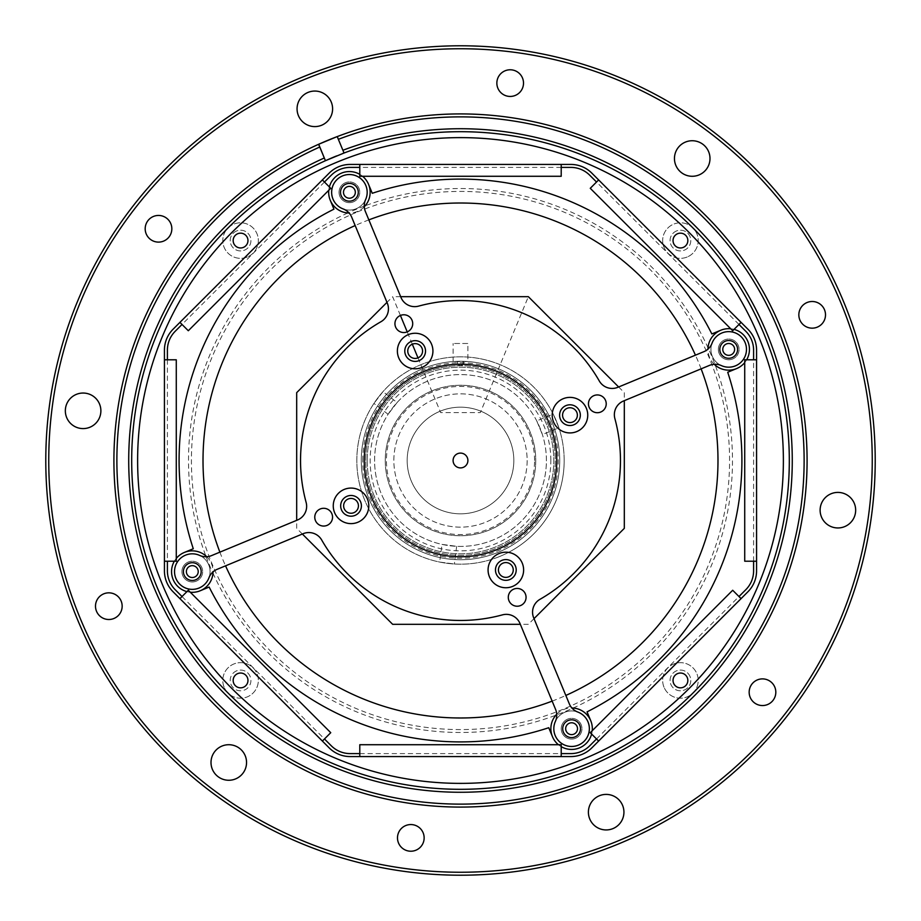 <?xml version="1.0" encoding="UTF-8"?>
<svg xmlns="http://www.w3.org/2000/svg" width="921" height="921" viewBox="0 0 921 921"><rect width="100%" height="100%" fill="white"/><g stroke="black" fill="none" stroke-linecap="round" stroke-linejoin="round"><path stroke-width="0.69" stroke-dasharray="4.61 3.45" d="M453.097 460.5A7.403 7.403 0 0 0 460.5 467.903A7.403 7.403 0 0 0 467.903 460.5A7.403 7.403 0 0 0 460.5 453.097A7.403 7.403 0 0 0 453.097 460.5M417.984 357.866L440.664 412.608L480.336 412.608L528.355 296.689M412.32 344.189L407.22 331.871M400.416 315.454L392.645 296.689L386.981 302.364M400.67 296.689L392.645 296.689M412.712 323.662A8.888 8.888 0 0 0 403.824 314.775A8.888 8.888 0 0 0 394.936 323.662A8.888 8.888 0 0 0 403.824 332.55A8.888 8.888 0 0 0 412.712 323.662A8.888 8.888 0 0 0 403.824 314.775A8.888 8.888 0 0 0 394.936 323.662A8.888 8.888 0 0 0 403.824 332.55A8.888 8.888 0 0 0 412.712 323.662M606.225 403.824A8.888 8.888 0 0 0 597.338 394.936A8.888 8.888 0 0 0 588.45 403.824A8.888 8.888 0 0 0 597.338 412.712A8.888 8.888 0 0 0 606.225 403.824A8.888 8.888 0 0 0 597.338 394.936A8.888 8.888 0 0 0 588.45 403.824A8.888 8.888 0 0 0 597.338 412.712A8.888 8.888 0 0 0 606.225 403.824M534.019 618.636L528.355 624.311L520.33 624.311M618.636 386.981L624.311 392.645L624.311 400.67M302.364 534.019L296.689 528.355L296.689 520.33M756.567 561.211L744.721 561.211L744.721 359.789L756.567 359.789L756.567 561.211M741.071 322.373L732.69 330.743L590.257 188.31L598.627 179.929L741.071 322.373M561.211 164.433L561.211 176.279L359.789 176.279L359.789 164.433L561.211 164.433M322.373 179.929L330.743 188.31L188.31 330.743L179.929 322.373L322.373 179.929M164.433 359.789L176.279 359.789L176.279 561.211L164.433 561.211L164.433 359.789M179.929 598.627L188.31 590.257L330.743 732.69L322.373 741.071L179.929 598.627M359.789 756.567L359.789 744.721L561.211 744.721L561.211 756.567L359.789 756.567M598.627 741.071L590.257 732.69L732.69 590.257L741.071 598.627L598.627 741.071M556.768 460.5A96.268 96.268 0 0 1 460.5 556.768A96.268 96.268 0 0 1 364.232 460.5A96.268 96.268 0 0 1 460.5 364.232A96.268 96.268 0 0 1 556.768 460.5M488.072 569.972A17.775 17.775 0 0 0 505.848 587.748A17.775 17.775 0 0 0 523.623 569.972A17.775 17.775 0 0 0 505.848 552.197A17.775 17.775 0 0 0 488.072 569.972M333.252 505.848A17.775 17.775 0 0 0 351.028 523.623A17.775 17.775 0 0 0 368.803 505.848A17.775 17.775 0 0 0 351.028 488.072A17.775 17.775 0 0 0 333.252 505.848M552.197 415.152A17.775 17.775 0 0 0 569.972 432.928A17.775 17.775 0 0 0 587.748 415.152A17.775 17.775 0 0 0 569.972 397.377A17.775 17.775 0 0 0 552.197 415.152M397.377 351.028A17.775 17.775 0 0 0 415.152 368.803A17.775 17.775 0 0 0 432.928 351.028A17.775 17.775 0 0 0 415.152 333.252A17.775 17.775 0 0 0 397.377 351.028M589.371 728.707A17.775 17.775 0 0 0 555.421 721.327A14.817 14.817 0 0 0 555.628 709.515L519.997 623.494A14.817 14.817 0 0 0 502.429 614.871A159.966 159.966 0 0 1 321.694 540.005A14.817 14.817 0 0 0 303.17 533.685L217.149 569.316A14.817 14.817 0 0 0 208.952 577.812A17.775 17.775 0 0 0 192.293 553.82A17.775 17.775 0 0 1 208.952 577.812A17.775 17.775 0 0 1 174.53 571.596A17.775 17.775 0 0 0 201.181 586.988A17.775 17.775 0 0 0 201.181 556.203A17.775 17.775 0 0 0 174.53 571.596A17.775 17.775 0 0 0 201.181 586.988A17.775 17.775 0 0 0 201.181 556.203A17.775 17.775 0 0 0 174.53 571.596A17.775 17.775 0 0 1 199.673 555.421A14.817 14.817 0 0 0 211.485 555.628L297.506 519.997A14.817 14.817 0 0 0 306.129 502.429A159.966 159.966 0 0 1 380.995 321.694A14.817 14.817 0 0 0 387.315 303.17L351.684 217.149A14.817 14.817 0 0 0 343.188 208.952A17.775 17.775 0 0 0 365.579 199.673A14.817 14.817 0 0 0 365.372 211.485L401.003 297.506A14.817 14.817 0 0 0 418.571 306.129A159.966 159.966 0 0 1 599.306 380.995A14.817 14.817 0 0 0 617.83 387.315L703.851 351.684A14.817 14.817 0 0 0 712.048 343.188A17.775 17.775 0 0 0 721.327 365.579A17.775 17.775 0 0 0 745.043 356.404A17.775 17.775 0 0 0 735.315 332.907A17.775 17.775 0 0 0 712.048 343.188A17.775 17.775 0 0 0 721.327 365.579A14.817 14.817 0 0 0 709.515 365.372L623.494 401.003A14.817 14.817 0 0 0 614.871 418.571A159.966 159.966 0 0 1 540.005 599.306A14.817 14.817 0 0 0 533.685 617.83L569.316 703.851A14.817 14.817 0 0 0 577.812 712.048A17.775 17.775 0 0 0 553.82 728.707A17.775 17.775 0 0 0 571.596 746.471A17.775 17.775 0 0 0 589.371 728.707A17.775 17.775 0 0 0 571.596 710.931A17.775 17.775 0 0 0 553.82 728.707A17.775 17.775 0 0 0 571.596 746.471A17.775 17.775 0 0 0 589.371 728.707A17.775 17.775 0 0 1 571.596 746.471A17.775 17.775 0 0 1 553.82 728.707M367.18 192.293A17.775 17.775 0 0 0 349.404 174.53A17.775 17.775 0 0 0 343.188 208.952A17.775 17.775 0 0 0 367.18 192.293A17.775 17.775 0 0 0 349.404 174.53A17.775 17.775 0 0 0 331.629 192.293A17.775 17.775 0 0 1 349.404 174.53A17.775 17.775 0 0 1 367.18 192.293M508.288 597.338A8.888 8.888 0 0 0 517.176 606.225A8.888 8.888 0 0 0 526.064 597.338A8.888 8.888 0 0 0 517.176 588.45A8.888 8.888 0 0 0 508.288 597.338M314.775 517.176A8.888 8.888 0 0 0 323.662 526.064A8.888 8.888 0 0 0 332.55 517.176A8.888 8.888 0 0 0 323.662 508.288A8.888 8.888 0 0 0 314.775 517.176M367.191 460.5A93.309 93.309 0 0 1 460.5 367.191A93.309 93.309 0 0 1 553.809 460.5A93.309 93.309 0 0 1 460.5 553.809A93.309 93.309 0 0 1 367.191 460.5A93.309 93.309 0 0 1 460.5 367.191A93.309 93.309 0 0 1 553.809 460.5A93.309 93.309 0 0 1 460.5 553.809A93.309 93.309 0 0 1 367.191 460.5M361.262 460.5A99.238 99.238 0 0 1 460.5 361.262A99.238 99.238 0 0 1 559.738 460.5A99.238 99.238 0 0 1 460.5 559.738A99.238 99.238 0 0 1 361.262 460.5A99.238 99.238 0 0 1 457.921 361.297L457.541 362.747C459.51 366.385 461.49 366.385 463.459 362.747L463.079 361.297A99.238 99.238 0 0 1 559.738 460.5A99.238 99.238 0 0 1 460.5 559.738A99.238 99.238 0 0 1 361.262 460.5A99.238 99.238 0 0 1 460.5 361.262A99.238 99.238 0 0 1 559.738 460.5A99.238 99.238 0 0 1 460.5 559.738A99.238 99.238 0 0 1 361.262 460.5A99.238 99.238 0 0 1 457.921 361.297A2.959 2.959 0 0 0 460.5 365.706A2.959 2.959 0 0 0 463.079 361.297A99.238 99.238 0 0 1 559.738 460.5A99.238 99.238 0 0 1 460.5 559.738A99.238 99.238 0 0 1 361.262 460.5A99.238 99.238 0 0 1 457.921 361.297L457.541 362.747A2.959 2.959 0 0 1 457.921 361.297A99.238 99.238 0 0 0 361.262 460.5A99.238 99.238 0 0 0 460.5 559.738A99.238 99.238 0 0 0 559.738 460.5A99.238 99.238 0 0 1 460.5 559.738A99.238 99.238 0 0 1 361.262 460.5M365.706 460.5A94.794 94.794 0 0 1 460.5 365.706A94.794 94.794 0 0 1 555.294 460.5A94.794 94.794 0 0 1 460.5 555.294A94.794 94.794 0 0 1 365.706 460.5A94.794 94.794 0 0 1 460.5 365.706A94.794 94.794 0 0 1 555.294 460.5A94.794 94.794 0 0 1 460.5 555.294A94.794 94.794 0 0 1 365.706 460.5A94.794 94.794 0 0 1 460.5 365.706A94.794 94.794 0 0 1 555.294 460.5A94.794 94.794 0 0 1 460.5 555.294A94.794 94.794 0 0 1 365.706 460.5A94.794 94.794 0 0 1 460.5 365.706A2.959 2.959 0 0 1 457.541 362.747C459.51 366.385 461.49 366.385 463.459 362.747A2.959 2.959 0 0 1 460.5 365.706A94.794 94.794 0 0 1 555.294 460.5A94.794 94.794 0 0 1 460.5 555.294A94.794 94.794 0 0 1 365.706 460.5M467.903 361.539L453.097 361.539L467.903 361.539L467.903 343.487L453.097 343.487L467.903 343.487M463.079 361.297A99.238 99.238 0 0 1 559.738 460.5A99.238 99.238 0 0 0 463.079 361.297L463.459 362.747A2.959 2.959 0 0 0 463.079 361.297M385.254 460.5A75.246 75.246 0 0 1 460.5 385.254A75.246 75.246 0 0 1 535.746 460.5A75.246 75.246 0 0 1 460.5 535.746A75.246 75.246 0 0 1 385.254 460.5A75.246 75.246 0 0 1 460.5 385.254A75.246 75.246 0 0 1 535.746 460.5A75.246 75.246 0 0 1 460.5 535.746A75.246 75.246 0 0 1 385.254 460.5M527.146 460.5A66.646 66.646 0 0 1 460.5 527.146A66.646 66.646 0 0 1 393.854 460.5A66.646 66.646 0 0 1 460.5 393.854A66.646 66.646 0 0 1 527.146 460.5A66.646 66.646 0 0 1 460.5 527.146A66.646 66.646 0 0 1 393.854 460.5A66.646 66.646 0 0 1 460.5 393.854A66.646 66.646 0 0 1 527.146 460.5M407.174 460.5A53.326 53.326 0 0 1 460.5 407.174A53.326 53.326 0 0 1 513.826 460.5A53.326 53.326 0 0 1 460.5 513.826A53.326 53.326 0 0 1 407.174 460.5A53.326 53.326 0 0 1 460.5 407.174A53.326 53.326 0 0 1 513.826 460.5A53.326 53.326 0 0 1 460.5 513.826A53.326 53.326 0 0 1 407.174 460.5M453.097 361.539L453.097 343.487M362.747 460.5A97.753 97.753 0 0 1 460.5 362.747A97.753 97.753 0 0 1 558.253 460.5A97.753 97.753 0 0 1 460.5 558.253A97.753 97.753 0 0 1 362.747 460.5M564.182 460.5A103.682 103.682 0 0 0 460.5 356.818A103.682 103.682 0 0 0 356.818 460.5A103.682 103.682 0 0 0 460.5 564.182A103.682 103.682 0 0 0 564.182 460.5A103.682 103.682 0 0 0 460.5 356.818A103.682 103.682 0 0 0 356.818 460.5A103.682 103.682 0 0 0 460.5 564.182A103.682 103.682 0 0 0 564.182 460.5M546.406 460.5A85.906 85.906 0 0 0 460.5 374.594A85.906 85.906 0 0 0 374.594 460.5A85.906 85.906 0 0 0 460.5 546.406A85.906 85.906 0 0 0 546.406 460.5A85.906 85.906 0 0 0 460.5 374.594A85.906 85.906 0 0 0 374.594 460.5A85.906 85.906 0 0 0 460.5 546.406A85.906 85.906 0 0 0 546.406 460.5M550.85 460.5A90.35 90.35 0 0 0 460.5 370.15A90.35 90.35 0 0 0 370.15 460.5A90.35 90.35 0 0 0 460.5 550.85A90.35 90.35 0 0 0 550.85 460.5M534.56 460.5A74.06 74.06 0 0 0 460.5 386.44A74.06 74.06 0 0 0 386.44 460.5A74.06 74.06 0 0 0 460.5 534.56A74.06 74.06 0 0 0 534.56 460.5M441.988 544.392L456.666 546.314L441.988 544.392L439.662 562.063L454.341 563.997L439.662 562.063M456.666 546.314L454.341 563.997M558.874 427.77L553.21 414.082L558.874 427.77L542.4 434.585L536.736 420.909L553.21 414.082M500.172 556.284A103.682 103.682 0 0 0 556.284 420.828A103.682 103.682 0 0 0 420.828 364.716A103.682 103.682 0 0 0 364.716 500.172A103.682 103.682 0 0 0 500.172 556.284A103.682 103.682 0 0 0 556.284 420.828A103.682 103.682 0 0 0 420.828 364.716A103.682 103.682 0 0 0 364.716 500.172A103.682 103.682 0 0 0 500.172 556.284M397.112 402.523L388.098 414.277L397.112 402.523L382.963 391.667L373.949 403.421L382.963 391.667M388.098 414.277L373.949 403.421M536.736 420.909L542.4 434.585M821.474 516.992A17.775 17.775 0 0 1 831.087 493.76A17.775 17.775 0 0 1 854.308 503.384A17.775 17.775 0 0 1 844.695 526.605A17.775 17.775 0 0 1 821.474 516.992M750.178 697.324A13.331 13.331 0 0 1 757.384 679.905A13.331 13.331 0 0 1 774.803 687.124A13.331 13.331 0 0 1 767.584 704.542A13.331 13.331 0 0 1 750.178 697.324M589.751 818.976A17.775 17.775 0 0 1 599.364 795.756A17.775 17.775 0 0 1 622.584 805.368A17.775 17.775 0 0 1 612.972 828.589A17.775 17.775 0 0 1 589.751 818.976M398.505 842.991A13.331 13.331 0 0 1 405.712 825.573A13.331 13.331 0 0 1 423.13 832.791A13.331 13.331 0 0 1 415.912 850.21A13.331 13.331 0 0 1 398.505 842.991M235.58 778.913A17.775 17.775 0 0 1 212.36 769.288A17.775 17.775 0 0 1 221.973 746.068A17.775 17.775 0 0 1 245.193 755.692A17.775 17.775 0 0 1 235.58 778.913M113.928 618.486A13.331 13.331 0 0 1 96.509 611.268A13.331 13.331 0 0 1 103.728 593.849A13.331 13.331 0 0 1 121.146 601.068A13.331 13.331 0 0 1 113.928 618.486M66.692 417.616A17.775 17.775 0 0 1 76.305 394.395A17.775 17.775 0 0 1 99.526 404.008A17.775 17.775 0 0 1 89.913 427.24A17.775 17.775 0 0 1 66.692 417.616M146.197 233.876A13.331 13.331 0 0 1 153.416 216.458A13.331 13.331 0 0 1 170.822 223.676A13.331 13.331 0 0 1 163.616 241.095A13.331 13.331 0 0 1 146.197 233.876M298.416 115.632A17.775 17.775 0 0 1 308.028 92.411A17.775 17.775 0 0 1 331.249 102.024A17.775 17.775 0 0 1 321.636 125.244A17.775 17.775 0 0 1 298.416 115.632M497.87 88.209A13.331 13.331 0 0 1 505.088 70.79A13.331 13.331 0 0 1 522.495 78.009A13.331 13.331 0 0 1 515.288 95.427A13.331 13.331 0 0 1 497.87 88.209M699.027 174.932A17.775 17.775 0 0 1 675.807 165.308A17.775 17.775 0 0 1 685.42 142.087A17.775 17.775 0 0 1 708.64 151.712A17.775 17.775 0 0 1 699.027 174.932M817.272 327.151A13.331 13.331 0 0 1 799.854 319.932A13.331 13.331 0 0 1 807.072 302.514A13.331 13.331 0 0 1 824.491 309.732A13.331 13.331 0 0 1 817.272 327.151M619.2 843.648A414.715 414.715 0 0 0 843.648 301.8A414.715 414.715 0 0 0 301.8 77.352A414.715 414.715 0 0 0 77.352 619.2A414.715 414.715 0 0 0 619.2 843.648M302.928 80.092A411.756 411.756 0 0 1 840.908 302.928A411.756 411.756 0 0 1 618.072 840.908A411.756 411.756 0 0 1 80.092 618.072A411.756 411.756 0 0 1 302.928 80.092M714.247 364.279A20.734 20.734 0 0 1 707.973 349.117M590.752 720.763A20.734 20.734 0 0 1 579.528 747.864A20.734 20.734 0 0 1 552.439 736.639M556.721 714.247A20.734 20.734 0 0 1 571.883 707.973M690.013 676.463A10.373 10.373 0 0 0 676.463 670.856A10.373 10.373 0 0 0 670.856 684.407A10.373 10.373 0 0 0 684.407 690.013A10.373 10.373 0 0 0 690.013 676.463A10.373 10.373 0 0 0 676.463 670.856A10.373 10.373 0 0 0 670.856 684.407A10.373 10.373 0 0 0 684.407 690.013A10.373 10.373 0 0 0 690.013 676.463M664.018 687.239A17.775 17.775 0 0 1 673.631 664.018A17.775 17.775 0 0 1 696.852 673.631A17.775 17.775 0 0 1 687.239 696.852A17.775 17.775 0 0 1 664.018 687.239A17.775 17.775 0 0 1 673.631 664.018A17.775 17.775 0 0 1 696.852 673.631A17.775 17.775 0 0 1 687.239 696.852A17.775 17.775 0 0 1 664.018 687.239M676.463 230.987A10.373 10.373 0 0 0 670.856 244.537A10.373 10.373 0 0 0 684.407 250.144A10.373 10.373 0 0 0 690.013 236.593A10.373 10.373 0 0 0 676.463 230.987A10.373 10.373 0 0 0 670.856 244.537A10.373 10.373 0 0 0 684.407 250.144A10.373 10.373 0 0 0 690.013 236.593A10.373 10.373 0 0 0 676.463 230.987M687.239 256.982A17.775 17.775 0 0 1 664.018 247.369A17.775 17.775 0 0 1 673.631 224.148A17.775 17.775 0 0 1 696.852 233.761A17.775 17.775 0 0 1 687.239 256.982A17.775 17.775 0 0 1 664.018 247.369A17.775 17.775 0 0 1 673.631 224.148A17.775 17.775 0 0 1 696.852 233.761A17.775 17.775 0 0 1 687.239 256.982M368.849 219.877A257.477 257.477 0 0 0 355.161 225.553M219.877 552.151A257.477 257.477 0 0 0 225.553 565.839M552.151 701.123A257.477 257.477 0 0 0 565.839 695.447M427.62 381.133A85.906 85.906 0 0 0 381.133 493.38A85.906 85.906 0 0 0 493.38 539.867A85.906 85.906 0 0 0 539.867 427.62A85.906 85.906 0 0 0 427.62 381.133M224.148 687.239A17.775 17.775 0 0 1 233.761 664.018A17.775 17.775 0 0 1 256.982 673.631A17.775 17.775 0 0 1 247.369 696.852A17.775 17.775 0 0 1 224.148 687.239A17.775 17.775 0 0 1 233.761 664.018A17.775 17.775 0 0 1 256.982 673.631A17.775 17.775 0 0 1 247.369 696.852A17.775 17.775 0 0 1 224.148 687.239M247.369 256.982A17.775 17.775 0 0 1 224.148 247.369A17.775 17.775 0 0 1 233.761 224.148A17.775 17.775 0 0 1 256.982 233.761A17.775 17.775 0 0 1 247.369 256.982A17.775 17.775 0 0 1 224.148 247.369A17.775 17.775 0 0 1 233.761 224.148A17.775 17.775 0 0 1 256.982 233.761A17.775 17.775 0 0 1 247.369 256.982M712.278 356.208A17.775 17.775 0 0 1 721.903 332.988A17.775 17.775 0 0 1 745.124 342.6A17.775 17.775 0 0 1 735.499 365.833A17.775 17.775 0 0 1 712.278 356.208A17.775 17.775 0 0 1 721.903 332.988A17.775 17.775 0 0 1 745.124 342.6A17.775 17.775 0 0 1 735.499 365.833A17.775 17.775 0 0 1 712.278 356.208M732.667 358.983A10.373 10.373 0 0 1 719.128 353.376A10.373 10.373 0 0 1 724.735 339.826A10.373 10.373 0 0 0 719.128 353.376A10.373 10.373 0 0 0 732.667 358.983A10.373 10.373 0 0 0 738.285 345.444A10.373 10.373 0 0 0 724.735 339.826A10.373 10.373 0 0 1 738.285 345.444A10.373 10.373 0 0 1 732.667 358.983M578.4 745.124A17.775 17.775 0 0 1 555.167 735.499A17.775 17.775 0 0 1 564.792 712.278A17.775 17.775 0 0 1 588.012 721.903A17.775 17.775 0 0 1 578.4 745.124A17.775 17.775 0 0 1 555.167 735.499A17.775 17.775 0 0 1 564.792 712.278A17.775 17.775 0 0 1 588.012 721.903A17.775 17.775 0 0 1 578.4 745.124M575.556 738.285A10.373 10.373 0 0 1 562.017 732.667A10.373 10.373 0 0 1 567.624 719.128A10.373 10.373 0 0 0 562.017 732.667A10.373 10.373 0 0 0 575.556 738.285A10.373 10.373 0 0 0 581.174 724.735A10.373 10.373 0 0 0 567.624 719.128A10.373 10.373 0 0 1 581.174 724.735A10.373 10.373 0 0 1 575.556 738.285M199.673 555.421A17.775 17.775 0 0 1 199.097 588.012A17.775 17.775 0 0 1 175.876 578.4A17.775 17.775 0 0 1 185.501 555.167A17.775 17.775 0 0 1 208.952 577.812M175.876 578.4A17.775 17.775 0 0 1 174.53 571.596M196.265 581.174A10.373 10.373 0 0 1 182.715 575.556A10.373 10.373 0 0 1 188.333 562.017A10.373 10.373 0 0 0 182.715 575.556A10.373 10.373 0 0 0 196.265 581.174A10.373 10.373 0 0 0 201.872 567.624A10.373 10.373 0 0 0 188.333 562.017A10.373 10.373 0 0 1 201.872 567.624A10.373 10.373 0 0 1 196.265 581.174M365.579 199.673A17.775 17.775 0 0 1 332.988 199.097A17.775 17.775 0 0 1 342.6 175.876A17.775 17.775 0 0 1 365.833 185.501A17.775 17.775 0 0 1 343.188 208.952M353.376 201.872A10.373 10.373 0 0 1 339.826 196.265A10.373 10.373 0 0 1 345.444 182.715A10.373 10.373 0 0 0 339.826 196.265A10.373 10.373 0 0 0 353.376 201.872A10.373 10.373 0 0 0 358.983 188.333A10.373 10.373 0 0 0 345.444 182.715A10.373 10.373 0 0 1 358.983 188.333A10.373 10.373 0 0 1 353.376 201.872M236.593 230.987A10.373 10.373 0 0 0 230.987 244.537A10.373 10.373 0 0 0 244.537 250.144A10.373 10.373 0 0 0 250.144 236.593A10.373 10.373 0 0 0 236.593 230.987A10.373 10.373 0 0 0 230.987 244.537A10.373 10.373 0 0 0 244.537 250.144A10.373 10.373 0 0 0 250.144 236.593A10.373 10.373 0 0 0 236.593 230.987M250.144 676.463A10.373 10.373 0 0 0 236.593 670.856A10.373 10.373 0 0 0 230.987 684.407A10.373 10.373 0 0 0 244.537 690.013A10.373 10.373 0 0 0 250.144 676.463M701.123 368.849A257.477 257.477 0 0 0 695.447 355.161M730.71 328.774A20.734 20.734 0 0 1 734.06 329.373A20.734 20.734 0 0 0 730.71 328.774M746.655 359.789A20.734 20.734 0 0 1 744.721 362.586A20.734 20.734 0 0 0 746.655 359.789M735.499 365.833A17.775 17.775 0 0 0 745.124 342.6A17.775 17.775 0 0 0 721.903 332.988M341.472 173.136A20.734 20.734 0 0 1 368.561 184.361A20.734 20.734 0 0 0 341.472 173.136A20.734 20.734 0 0 0 330.248 200.237A20.734 20.734 0 0 1 341.472 173.136M364.279 206.753A20.734 20.734 0 0 1 349.117 213.027M206.753 556.721A20.734 20.734 0 0 1 213.027 571.883M200.237 590.752A20.734 20.734 0 0 1 173.136 579.528A20.734 20.734 0 0 1 184.361 552.439A20.734 20.734 0 0 0 173.136 579.528A20.734 20.734 0 0 0 200.237 590.752M236.593 670.856A10.373 10.373 0 0 0 230.987 684.407A10.373 10.373 0 0 0 244.537 690.013A10.373 10.373 0 0 0 250.144 676.463A10.373 10.373 0 0 0 236.593 670.856M728.707 331.629A17.775 17.775 0 0 0 710.931 349.404A17.775 17.775 0 0 0 728.707 367.18A17.775 17.775 0 0 0 746.471 349.404A17.775 17.775 0 0 0 728.707 331.629A17.775 17.775 0 0 1 746.471 349.404A17.775 17.775 0 0 1 728.707 367.18M337.132 136.619A346.584 346.584 0 0 1 807.084 460.5A346.584 346.584 0 0 1 460.5 807.084A346.584 346.584 0 0 1 318.712 144.252M325.424 160.715L318.62 144.286L325.516 160.68A328.809 328.809 0 0 0 460.5 789.309A328.809 328.809 0 0 0 789.309 460.5A328.809 328.809 0 0 1 460.5 789.309A328.809 328.809 0 0 1 131.691 460.5M343.936 153.047L342.9 150.273M747.887 591.812A29.622 29.622 0 0 0 756.567 570.859L756.567 350.141A29.622 29.622 0 0 0 747.887 329.188L591.812 173.113A29.622 29.622 0 0 0 570.859 164.433L350.141 164.433A29.622 29.622 0 0 0 329.188 173.113L173.113 329.188A29.622 29.622 0 0 0 164.433 350.141L164.433 570.859A29.622 29.622 0 0 0 173.113 591.812L329.188 747.887A29.622 29.622 0 0 0 350.141 756.567L570.859 756.567A29.622 29.622 0 0 0 591.812 747.887L747.887 591.812M336.649 155.902A328.809 328.809 0 0 1 342.543 153.577M344.04 153.013A328.809 328.809 0 0 1 789.309 460.5M736.639 368.561A20.734 20.734 0 0 0 749.441 349.404A20.734 20.734 0 0 0 720.763 330.248M727.717 372.257A281.412 281.412 0 0 1 587.057 711.852M548.743 727.717A281.412 281.412 0 0 1 209.148 587.057M372.257 193.283A281.412 281.412 0 0 1 711.852 333.943M362.586 176.279A20.734 20.734 0 0 0 359.789 174.345M329.373 186.94A20.734 20.734 0 0 0 328.774 190.29M193.283 548.743A281.412 281.412 0 0 1 333.943 209.148M176.279 558.414A20.734 20.734 0 0 0 174.345 561.211M186.94 591.627A20.734 20.734 0 0 0 190.29 592.226M558.414 744.721A20.734 20.734 0 0 0 561.211 746.655M591.627 734.06A20.734 20.734 0 0 0 592.226 730.71M324.468 182.024L182.024 324.468M167.403 359.789L167.403 561.211M182.024 596.532L324.468 738.976M359.789 753.597L561.211 753.597M596.532 738.976L738.976 596.532M753.597 561.211L753.597 359.789M738.976 324.468L596.532 182.024M561.211 167.403L359.789 167.403M357.532 211.899A269.082 269.082 0 0 1 709.101 357.532A269.082 269.082 0 0 1 563.468 709.101A269.082 269.082 0 0 1 211.899 563.468A269.082 269.082 0 0 1 357.532 211.899M364.244 206.12A271.983 271.983 0 0 0 348.691 212.567M347.793 212.97A271.983 271.983 0 0 0 205.774 555.835M206.12 556.756A271.983 271.983 0 0 0 212.567 572.309M212.97 573.207A271.983 271.983 0 0 0 564.585 711.783A271.983 271.983 0 0 0 713.545 360.779A271.983 271.983 0 0 0 365.165 205.774"/><path stroke-width="1.38" d="M453.097 460.5A7.403 7.403 0 0 0 460.5 467.903A7.403 7.403 0 0 0 467.903 460.5A7.403 7.403 0 0 0 460.5 453.097A7.403 7.403 0 0 0 453.097 460.5M417.984 357.866L412.32 344.189M407.22 331.871L400.416 315.454M618.636 386.981L528.355 296.689L400.67 296.689M513.25 569.972A7.403 7.403 0 0 0 505.848 562.57A7.403 7.403 0 0 0 498.434 569.972A7.403 7.403 0 0 0 505.848 577.375A7.403 7.403 0 0 0 513.25 569.972M358.43 505.848A7.403 7.403 0 0 0 351.028 498.434A7.403 7.403 0 0 0 343.625 505.848A7.403 7.403 0 0 0 351.028 513.25A7.403 7.403 0 0 0 358.43 505.848M422.566 351.028A7.403 7.403 0 0 0 415.152 343.625A7.403 7.403 0 0 0 407.75 351.028A7.403 7.403 0 0 0 415.152 358.43A7.403 7.403 0 0 0 422.566 351.028M577.375 415.152A7.403 7.403 0 0 0 569.972 407.75A7.403 7.403 0 0 0 562.57 415.152A7.403 7.403 0 0 0 569.972 422.566A7.403 7.403 0 0 0 577.375 415.152M624.311 400.67L624.311 528.355L534.019 618.636M386.981 302.364L296.689 392.645L296.689 520.33M520.33 624.311L392.645 624.311L302.364 534.019M756.567 561.211L744.721 561.211L744.721 359.789L756.567 359.789L756.567 570.859A29.622 29.622 0 0 1 747.887 591.812L598.627 741.071L590.257 732.69L732.69 590.257L741.071 598.627M741.071 322.373L732.69 330.743L590.257 188.31L598.627 179.929L747.887 329.188A29.622 29.622 0 0 1 756.567 350.141L756.567 359.789M561.211 164.433L561.211 176.279L359.789 176.279L359.789 164.433L570.859 164.433A29.622 29.622 0 0 1 591.812 173.113L598.627 179.929M322.373 179.929L330.743 188.31L188.31 330.743L179.929 322.373L329.188 173.113A29.622 29.622 0 0 1 350.141 164.433L359.789 164.433M164.433 359.789L176.279 359.789L176.279 561.211L164.433 561.211L164.433 350.141A29.622 29.622 0 0 1 173.113 329.188L179.929 322.373M179.929 598.627L188.31 590.257L330.743 732.69L322.373 741.071L173.113 591.812A29.622 29.622 0 0 1 164.433 570.859L164.433 561.211M359.789 756.567L359.789 744.721L561.211 744.721L561.211 756.567L350.141 756.567A29.622 29.622 0 0 1 329.188 747.887L322.373 741.071M556.768 460.5A96.268 96.268 0 0 1 460.5 556.768A96.268 96.268 0 0 1 364.232 460.5A96.268 96.268 0 0 1 460.5 364.232A96.268 96.268 0 0 1 556.768 460.5M488.072 569.972A17.775 17.775 0 0 0 505.848 587.748A17.775 17.775 0 0 0 523.623 569.972A17.775 17.775 0 0 0 505.848 552.197A17.775 17.775 0 0 0 488.072 569.972M333.252 505.848A17.775 17.775 0 0 0 351.028 523.623A17.775 17.775 0 0 0 368.803 505.848A17.775 17.775 0 0 0 351.028 488.072A17.775 17.775 0 0 0 333.252 505.848M552.197 415.152A17.775 17.775 0 0 0 569.972 432.928A17.775 17.775 0 0 0 587.748 415.152A17.775 17.775 0 0 0 569.972 397.377A17.775 17.775 0 0 0 552.197 415.152M397.377 351.028A17.775 17.775 0 0 0 415.152 368.803A17.775 17.775 0 0 0 432.928 351.028A17.775 17.775 0 0 0 415.152 333.252A17.775 17.775 0 0 0 397.377 351.028M589.371 728.707A17.775 17.775 0 0 0 577.812 712.048A14.817 14.817 0 0 1 569.316 703.851L533.685 617.83A14.817 14.817 0 0 1 540.005 599.306A159.966 159.966 0 0 0 614.871 418.571A14.817 14.817 0 0 1 623.494 401.003L709.515 365.372A14.817 14.817 0 0 1 721.327 365.579A17.775 17.775 0 0 0 745.043 356.404A17.775 17.775 0 0 0 735.315 332.907A17.775 17.775 0 0 0 712.048 343.188A14.817 14.817 0 0 1 703.851 351.684L617.83 387.315A14.817 14.817 0 0 1 599.306 380.995A159.966 159.966 0 0 0 418.571 306.129A14.817 14.817 0 0 1 401.003 297.506L365.372 211.485A14.817 14.817 0 0 1 365.579 199.673A17.775 17.775 0 0 0 349.404 174.53A17.775 17.775 0 0 0 343.188 208.952A14.817 14.817 0 0 1 351.684 217.149L387.315 303.17A14.817 14.817 0 0 1 380.995 321.694A159.966 159.966 0 0 0 306.129 502.429A14.817 14.817 0 0 1 297.506 519.997L211.485 555.628A14.817 14.817 0 0 1 199.673 555.421A17.775 17.775 0 0 0 174.53 571.596A17.775 17.775 0 0 0 208.952 577.812A14.817 14.817 0 0 1 217.149 569.316L303.17 533.685A14.817 14.817 0 0 1 321.694 540.005A159.966 159.966 0 0 0 502.429 614.871A14.817 14.817 0 0 1 519.997 623.494L555.628 709.515A14.817 14.817 0 0 1 555.421 721.327A17.775 17.775 0 0 0 571.596 746.471A17.775 17.775 0 0 0 577.812 712.048A17.775 17.775 0 0 1 578.4 745.124A17.775 17.775 0 0 1 555.421 721.327A17.775 17.775 0 0 0 553.82 728.707M588.45 403.824A8.888 8.888 0 0 0 597.338 412.712A8.888 8.888 0 0 0 606.225 403.824A8.888 8.888 0 0 0 597.338 394.936A8.888 8.888 0 0 0 588.45 403.824M508.288 597.338A8.888 8.888 0 0 0 517.176 606.225A8.888 8.888 0 0 0 526.064 597.338A8.888 8.888 0 0 0 517.176 588.45A8.888 8.888 0 0 0 508.288 597.338M314.775 517.176A8.888 8.888 0 0 0 323.662 526.064A8.888 8.888 0 0 0 332.55 517.176A8.888 8.888 0 0 0 323.662 508.288A8.888 8.888 0 0 0 314.775 517.176M394.936 323.662A8.888 8.888 0 0 0 403.824 332.55A8.888 8.888 0 0 0 412.712 323.662A8.888 8.888 0 0 0 403.824 314.775A8.888 8.888 0 0 0 394.936 323.662M425.525 351.028A10.373 10.373 0 0 0 415.152 340.666A10.373 10.373 0 0 0 404.791 351.028A10.373 10.373 0 0 0 415.152 361.4A10.373 10.373 0 0 0 425.525 351.028M580.334 415.152A10.373 10.373 0 0 0 569.972 404.791A10.373 10.373 0 0 0 559.6 415.152A10.373 10.373 0 0 0 569.972 425.525A10.373 10.373 0 0 0 580.334 415.152M361.4 505.848A10.373 10.373 0 0 0 351.028 495.475A10.373 10.373 0 0 0 340.666 505.848A10.373 10.373 0 0 0 351.028 516.209A10.373 10.373 0 0 0 361.4 505.848M516.209 569.972A10.373 10.373 0 0 0 505.848 559.6A10.373 10.373 0 0 0 495.475 569.972A10.373 10.373 0 0 0 505.848 580.334A10.373 10.373 0 0 0 516.209 569.972M734.624 349.404A5.929 5.929 0 0 0 728.707 343.487A5.929 5.929 0 0 0 722.778 349.404A5.929 5.929 0 0 0 728.707 355.333A5.929 5.929 0 0 0 734.624 349.404M571.596 734.624A5.929 5.929 0 0 0 577.513 728.707A5.929 5.929 0 0 0 571.596 722.778A5.929 5.929 0 0 0 565.667 728.707A5.929 5.929 0 0 0 571.596 734.624M186.376 571.596A5.929 5.929 0 0 0 192.293 577.513A5.929 5.929 0 0 0 198.222 571.596A5.929 5.929 0 0 0 192.293 565.667A5.929 5.929 0 0 0 186.376 571.596M349.404 186.376A5.929 5.929 0 0 0 343.487 192.293A5.929 5.929 0 0 0 349.404 198.222A5.929 5.929 0 0 0 355.333 192.293A5.929 5.929 0 0 0 349.404 186.376M854.308 503.384A17.775 17.775 0 0 0 831.087 493.76A17.775 17.775 0 0 0 821.474 516.992A17.775 17.775 0 0 0 844.695 526.605A17.775 17.775 0 0 0 854.308 503.384M774.803 687.124A13.331 13.331 0 0 0 757.384 679.905A13.331 13.331 0 0 0 750.178 697.324A13.331 13.331 0 0 0 767.584 704.542A13.331 13.331 0 0 0 774.803 687.124M622.584 805.368A17.775 17.775 0 0 0 599.364 795.756A17.775 17.775 0 0 0 589.751 818.976A17.775 17.775 0 0 0 612.972 828.589A17.775 17.775 0 0 0 622.584 805.368M423.13 832.791A13.331 13.331 0 0 0 405.712 825.573A13.331 13.331 0 0 0 398.505 842.991A13.331 13.331 0 0 0 415.912 850.21A13.331 13.331 0 0 0 423.13 832.791M221.973 746.068A17.775 17.775 0 0 0 212.36 769.288A17.775 17.775 0 0 0 235.58 778.913A17.775 17.775 0 0 0 245.193 755.692A17.775 17.775 0 0 0 221.973 746.068M103.728 593.849A13.331 13.331 0 0 0 96.509 611.268A13.331 13.331 0 0 0 113.928 618.486A13.331 13.331 0 0 0 121.146 601.068A13.331 13.331 0 0 0 103.728 593.849M99.526 404.008A17.775 17.775 0 0 0 76.305 394.395A17.775 17.775 0 0 0 66.692 417.616A17.775 17.775 0 0 0 89.913 427.24A17.775 17.775 0 0 0 99.526 404.008M170.822 223.676A13.331 13.331 0 0 0 153.416 216.458A13.331 13.331 0 0 0 146.197 233.876A13.331 13.331 0 0 0 163.616 241.095A13.331 13.331 0 0 0 170.822 223.676M331.249 102.024A17.775 17.775 0 0 0 308.028 92.411A17.775 17.775 0 0 0 298.416 115.632A17.775 17.775 0 0 0 321.636 125.244A17.775 17.775 0 0 0 331.249 102.024M522.495 78.009A13.331 13.331 0 0 0 505.088 70.79A13.331 13.331 0 0 0 497.87 88.209A13.331 13.331 0 0 0 515.288 95.427A13.331 13.331 0 0 0 522.495 78.009M685.42 142.087A17.775 17.775 0 0 0 675.807 165.308A17.775 17.775 0 0 0 699.027 174.932A17.775 17.775 0 0 0 708.64 151.712A17.775 17.775 0 0 0 685.42 142.087M807.072 302.514A13.331 13.331 0 0 0 799.854 319.932A13.331 13.331 0 0 0 817.272 327.151A13.331 13.331 0 0 0 824.491 309.732A13.331 13.331 0 0 0 807.072 302.514M618.072 840.908A411.756 411.756 0 0 0 840.908 302.928A411.756 411.756 0 0 0 302.928 80.092A411.756 411.756 0 0 0 80.092 618.072A411.756 411.756 0 0 0 618.072 840.908M301.8 77.352A414.715 414.715 0 0 1 843.648 301.8A414.715 414.715 0 0 1 619.2 843.648A414.715 414.715 0 0 1 77.352 619.2A414.715 414.715 0 0 1 301.8 77.352M571.883 707.973A20.734 20.734 0 0 1 590.752 720.763L587.057 711.852A281.412 281.412 0 0 0 727.717 372.257L736.639 368.561A20.734 20.734 0 0 0 744.721 362.586A20.734 20.734 0 0 1 714.247 364.279M707.973 349.117A20.734 20.734 0 0 1 730.71 328.774A20.734 20.734 0 0 0 720.763 330.248L711.852 333.943A281.412 281.412 0 0 0 372.257 193.283L368.561 184.361A20.734 20.734 0 0 1 364.279 206.753M721.903 332.988A17.775 17.775 0 0 0 712.048 343.188A17.775 17.775 0 0 1 728.707 331.629M728.707 367.18A17.775 17.775 0 0 1 721.327 365.579A17.775 17.775 0 0 0 735.499 365.833M213.027 571.883A20.734 20.734 0 0 1 200.237 590.752L209.148 587.057A281.412 281.412 0 0 0 548.743 727.717L552.439 736.639A20.734 20.734 0 0 1 556.721 714.247M355.161 225.553A257.477 257.477 0 0 0 219.877 552.151M225.553 565.839A257.477 257.477 0 0 0 552.151 701.123M174.53 571.596A17.775 17.775 0 0 0 192.293 589.371A17.775 17.775 0 0 1 174.53 571.596A17.775 17.775 0 0 1 192.293 553.82A17.775 17.775 0 0 0 174.53 571.596A17.775 17.775 0 0 1 199.673 555.421M343.188 208.952A17.775 17.775 0 0 1 331.629 192.293A17.775 17.775 0 0 0 343.188 208.952A17.775 17.775 0 0 1 342.6 175.876A17.775 17.775 0 0 1 365.579 199.673A17.775 17.775 0 0 0 367.18 192.293A17.775 17.775 0 0 1 365.579 199.673M208.952 577.812A17.775 17.775 0 0 1 192.293 589.371A17.775 17.775 0 0 0 208.952 577.812A17.775 17.775 0 0 1 175.876 578.4M565.839 695.447A257.477 257.477 0 0 0 701.123 368.849M695.447 355.161A257.477 257.477 0 0 0 368.849 219.877M734.06 329.373A20.734 20.734 0 0 1 746.655 359.789A20.734 20.734 0 0 0 734.06 329.373M349.117 213.027A20.734 20.734 0 0 1 330.248 200.237L333.943 209.148A281.412 281.412 0 0 0 193.283 548.743L184.361 552.439A20.734 20.734 0 0 1 206.753 556.721M580.483 728.707A8.888 8.888 0 0 0 571.596 719.819A8.888 8.888 0 0 0 562.708 728.707A8.888 8.888 0 0 0 571.596 737.594A8.888 8.888 0 0 0 580.483 728.707M728.707 340.517A8.888 8.888 0 0 0 719.819 349.404A8.888 8.888 0 0 0 728.707 358.292A8.888 8.888 0 0 0 737.594 349.404A8.888 8.888 0 0 0 728.707 340.517M340.517 192.293A8.888 8.888 0 0 0 349.404 201.181A8.888 8.888 0 0 0 358.292 192.293A8.888 8.888 0 0 0 349.404 183.406A8.888 8.888 0 0 0 340.517 192.293M192.293 580.483A8.888 8.888 0 0 0 201.181 571.596A8.888 8.888 0 0 0 192.293 562.708A8.888 8.888 0 0 0 183.406 571.596A8.888 8.888 0 0 0 192.293 580.483M336.649 155.902A328.809 328.809 0 0 0 325.516 160.68A328.809 328.809 0 0 0 325.424 160.715L318.712 144.252A346.584 346.584 0 0 1 337.132 136.619A346.584 346.584 0 0 1 337.224 136.584A346.584 346.584 0 0 1 807.084 460.5A346.584 346.584 0 0 1 460.5 807.084A346.584 346.584 0 0 1 318.62 144.286L337.224 136.584L344.04 153.013A328.809 328.809 0 0 0 343.936 153.047M338.364 139.313L342.9 150.273A331.767 331.767 0 0 1 792.267 460.5A331.767 331.767 0 0 1 460.5 792.267A331.767 331.767 0 0 1 324.296 157.975L319.748 147.026A343.625 343.625 0 0 0 460.5 804.125A343.625 343.625 0 0 0 804.125 460.5A343.625 343.625 0 0 0 338.364 139.313L337.224 136.584M131.691 460.5A328.809 328.809 0 0 0 460.5 789.309A328.809 328.809 0 0 0 789.309 460.5A328.809 328.809 0 0 0 344.04 153.013L325.424 160.715A328.809 328.809 0 0 0 131.691 460.5M561.211 756.567L570.859 756.567A29.622 29.622 0 0 0 591.812 747.887L598.627 741.071M680.435 687.837A7.403 7.403 0 0 0 687.837 680.435A7.403 7.403 0 0 0 680.435 673.032A7.403 7.403 0 0 0 673.032 680.435A7.403 7.403 0 0 0 680.435 687.837M233.163 680.435A7.403 7.403 0 0 0 240.565 687.837A7.403 7.403 0 0 0 247.968 680.435A7.403 7.403 0 0 0 240.565 673.032A7.403 7.403 0 0 0 233.163 680.435M240.565 233.163A7.403 7.403 0 0 0 233.163 240.565A7.403 7.403 0 0 0 240.565 247.968A7.403 7.403 0 0 0 247.968 240.565A7.403 7.403 0 0 0 240.565 233.163M687.837 240.565A7.403 7.403 0 0 0 680.435 233.163A7.403 7.403 0 0 0 673.032 240.565A7.403 7.403 0 0 0 680.435 247.968A7.403 7.403 0 0 0 687.837 240.565M342.543 153.577A328.809 328.809 0 0 1 344.04 153.013M325.424 160.715L324.296 157.975M319.748 147.026L318.62 144.286M368.561 184.361A20.734 20.734 0 0 0 362.586 176.279M359.789 174.345A20.734 20.734 0 0 0 329.373 186.94M328.774 190.29A20.734 20.734 0 0 0 330.248 200.237M184.361 552.439A20.734 20.734 0 0 0 176.279 558.414M174.345 561.211A20.734 20.734 0 0 0 186.94 591.627M190.29 592.226A20.734 20.734 0 0 0 200.237 590.752M552.439 736.639A20.734 20.734 0 0 0 558.414 744.721M561.211 746.655A20.734 20.734 0 0 0 591.627 734.06M592.226 730.71A20.734 20.734 0 0 0 590.752 720.763M359.789 167.403L350.141 167.403A26.663 26.663 0 0 0 331.284 175.209L324.468 182.024M182.024 324.468L175.209 331.284A26.663 26.663 0 0 0 167.403 350.141L167.403 359.789M167.403 561.211L167.403 570.859A26.663 26.663 0 0 0 175.209 589.716L182.024 596.532M324.468 738.976L331.284 745.791A26.663 26.663 0 0 0 350.141 753.597L359.789 753.597M561.211 753.597L570.859 753.597A26.663 26.663 0 0 0 589.716 745.791L596.532 738.976M738.976 596.532L745.791 589.716A26.663 26.663 0 0 0 753.597 570.859L753.597 561.211M753.597 359.789L753.597 350.141A26.663 26.663 0 0 0 745.791 331.284L738.976 324.468M596.532 182.024L589.716 175.209A26.663 26.663 0 0 0 570.859 167.403L561.211 167.403M348.691 212.567A271.983 271.983 0 0 0 347.793 212.97M205.774 555.835A271.983 271.983 0 0 0 206.12 556.756M212.567 572.309A271.983 271.983 0 0 0 212.97 573.207M365.165 205.774A271.983 271.983 0 0 0 364.244 206.12M137.62 460.5A322.88 322.88 0 0 0 460.5 783.38A322.88 322.88 0 0 0 783.38 460.5A322.88 322.88 0 0 0 460.5 137.62A322.88 322.88 0 0 0 137.62 460.5"/></g></svg>
